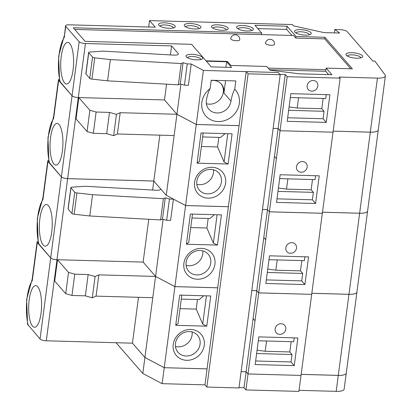 <?xml version="1.0" encoding="UTF-8"?>
<svg xmlns="http://www.w3.org/2000/svg" width="412" height="412" viewBox="0 0 412 412"><rect width="100%" height="100%" fill="white"/><g stroke="black" fill="none" stroke-linecap="round" stroke-linejoin="round"><path stroke-width="0.62" d="M217.732 287.797L174.915 286.613L155.587 276.411L143.129 262.099L56.964 259.709A5.068 1.53 -172.5 0 1 50.712 257.922L38.244 243.209L37.291 218.453L42.884 197.935M348.959 294.307L359.63 213.251A11.258 3.404 -172.5 0 0 367.597 211.052A11.258 3.404 -172.5 0 1 367.597 211.052L356.926 292.108A11.258 3.404 -172.5 0 1 348.959 294.307L311.822 293.272M322.333 213.267L311.683 294.343L258.705 292.875L256.784 290.671L251.789 290.532M169.456 199.022L173.416 199.13L170.614 220.41L166.654 220.302L169.456 199.022L165.289 197.832L163.399 198.682L92.576 194.696L76.951 192.965A2.251 0.68 7.5 0 1 74.747 192.213L70.946 187.851A2.251 0.68 7.5 0 1 70.859 187.615L68.057 208.894A2.251 0.68 7.5 0 0 68.15 209.126L71.945 213.488A2.251 0.68 7.5 0 0 74.15 214.245L89.775 215.976L92.576 194.696M228.403 206.742L185.585 205.557L173.416 199.13M322.354 213.287L269.381 211.82L267.46 209.62L262.459 209.481M359.63 213.251L322.498 212.221M70.859 187.615A2.251 0.68 7.5 0 1 71.92 187.187L85.227 186.26L156.138 190.246A5.629 1.7 -172.5 0 0 160.592 189.17A5.629 1.7 -172.5 0 0 160.423 188.655L153.8 181.043L67.635 178.653A5.068 1.53 -172.5 0 1 61.383 176.872L47.962 161.463A5.068 1.53 -172.5 0 1 47.756 160.932A5.068 1.53 -172.5 0 1 48.565 160.247M269.381 211.82L265.709 239.691L263.788 237.492L256.784 290.671M258.705 292.875L265.704 239.691L263.793 237.492L267.46 209.62M304.916 284.558L308.557 256.897L269.489 255.816L265.848 283.471L304.916 284.558L301.723 280.891L302.702 273.444L267.3 272.461M290.445 253.298A5.629 5.078 138.9 0 0 296.501 248.127A5.629 5.078 138.9 0 0 291.845 242.658A5.629 5.078 138.9 0 0 285.794 247.828A5.629 5.078 138.9 0 0 290.445 253.298M163.106 219.287L155.587 276.411M217.727 287.818L174.915 286.634L185.585 205.557M143.129 262.099L148.768 219.292M152.615 190.05L153.8 181.043M48.395 205.676A20.827 6.432 91.6 0 1 52.056 228.887A20.827 6.432 91.6 0 1 45.227 246.175A20.827 6.432 91.6 0 1 39.377 225.179A20.827 6.432 91.6 0 1 46.381 204.543A20.827 6.432 91.6 0 1 48.395 205.676M47.756 160.932L42.822 198.43L42.941 199.619L47.962 161.463M304.89 256.794L304.38 260.678L268.979 259.694M266.317 279.908L301.723 280.891M267.743 269.077L275.849 270.19L300.466 270.875L301.816 260.605M300.466 270.875L302.702 273.444M275.849 270.19L277.199 259.921M202.786 250.857A12.947 11.675 -41.1 0 1 188.845 265.761A12.947 11.675 -41.1 0 1 186.116 265.369M196.833 274.933A12.947 11.675 -41.1 0 1 188.681 271.204A12.947 11.675 -41.1 0 1 187.656 257.763A12.947 11.675 -41.1 0 1 200.057 250.465A12.947 11.675 -41.1 0 1 208.209 254.199A12.947 11.675 -41.1 0 1 209.234 267.64A12.947 11.675 -41.1 0 1 196.833 274.933M52.2 226.42A20.827 6.432 91.6 0 1 52.252 224.653M217.443 245.094L186.404 244.228L190.38 214.019L221.419 214.879L217.443 245.094L213.385 243.044L217.109 214.76M201.432 248.374A16.326 14.719 -41.1 0 1 211.83 271.884A16.326 14.719 -41.1 0 1 184.947 271.142A16.326 14.719 -41.1 0 1 201.432 248.374M190.715 227.568L206.906 228.016L213.385 243.044M206.906 228.016L208.163 218.463M192.492 214.075L188.768 242.359L186.404 244.228M89.775 215.976L160.598 219.957L163.399 198.682M160.598 219.957L162.488 219.112L165.289 197.832M162.488 219.112L166.654 220.302M191.971 218.015L209.904 218.514L214.415 214.683M68.521 272.404L65.719 293.679L54.698 281.02L57.5 259.745L68.521 272.404L74.773 274.186L88.153 274.557L95.1 276.54L98.854 274.856L155.582 276.431L174.915 286.634L164.239 367.689L144.911 357.487L155.582 276.431M311.663 294.343L258.705 292.896L256.789 290.697L251.789 290.558M356.921 292.118A11.258 3.404 -172.5 0 1 356.921 292.129A11.258 3.404 -172.5 0 1 348.954 294.328L311.822 293.298M57.5 259.745L56.964 259.73A5.068 1.53 -172.5 0 1 50.707 257.948L37.291 242.539A5.068 1.53 -172.5 0 1 37.085 242.009A5.068 1.53 -172.5 0 1 37.894 241.324M311.683 294.364L301.012 375.42L248.029 373.952L246.113 371.748L256.789 290.697M246.113 371.748L241.118 371.609M258.705 292.896L255.033 320.768L253.112 318.569L255.033 320.768L248.029 373.952M294.24 365.635L297.881 337.974L258.818 336.887L255.177 364.548L294.24 365.635L291.047 361.968L292.026 354.521L256.625 353.537M279.774 334.374A5.629 5.078 138.9 0 0 285.825 329.203A5.629 5.078 138.9 0 0 281.175 323.734A5.629 5.078 138.9 0 0 275.123 328.905A5.629 5.078 138.9 0 0 279.774 334.374M356.921 292.129L346.25 373.179A11.258 3.404 -172.5 0 1 338.283 375.384L301.151 374.348M144.911 357.487L132.453 343.175L46.293 340.786A5.068 1.53 -172.5 0 1 40.036 338.999L27.568 324.285L26.615 299.529L32.213 279.012M132.453 343.175L138.489 297.309M37.719 286.752A20.827 6.432 91.6 0 1 41.38 309.963A20.827 6.432 91.6 0 1 34.551 327.252A20.827 6.432 91.6 0 1 28.701 306.255A20.827 6.432 91.6 0 1 35.705 285.619A20.827 6.432 91.6 0 1 37.719 286.752M37.085 242.009L32.146 279.506L32.265 280.696L37.291 242.539M207.056 368.874L164.239 367.689M294.219 337.871L293.71 341.754L258.303 340.77M255.646 360.984L291.047 361.968M257.073 350.154L265.173 351.266L289.791 351.951L291.145 341.682M289.791 351.951L292.026 354.521M265.173 351.266L266.528 340.997M192.11 331.933A12.947 11.675 -41.1 0 1 178.175 346.837A12.947 11.675 -41.1 0 1 175.445 346.446M186.162 356.009A12.947 11.675 -41.1 0 1 178.01 352.275A12.947 11.675 -41.1 0 1 176.985 338.839A12.947 11.675 -41.1 0 1 189.381 331.542A12.947 11.675 -41.1 0 1 197.533 335.275A12.947 11.675 -41.1 0 1 198.558 348.717A12.947 11.675 -41.1 0 1 186.162 356.009M41.53 307.496A20.827 6.432 91.6 0 1 41.576 305.73M206.767 326.17L175.728 325.305L179.704 295.095L210.748 295.955L206.767 326.17L202.714 324.12L206.438 295.837M190.761 329.451A16.326 14.719 -41.1 0 1 201.154 352.96A16.326 14.719 -41.1 0 1 174.271 352.219A16.326 14.719 -41.1 0 1 190.761 329.451M180.044 308.645L196.23 309.093L202.714 324.12M196.23 309.093L197.487 299.539M181.816 295.152L178.092 323.435L175.728 325.305M181.301 299.091L199.228 299.591L203.744 295.759M65.719 293.679L71.971 295.466L85.351 295.837L88.153 274.557M85.351 295.837L92.298 297.819L95.1 276.54M92.298 297.819L96.053 296.13L98.854 274.856M96.053 296.13L152.78 297.706M71.971 295.466L74.773 274.186M228.408 206.721L185.591 205.537L166.257 195.334L153.8 181.023L67.64 178.633A5.068 1.53 -172.5 0 1 61.383 176.846L48.915 162.137L47.962 137.376L53.56 116.859M334.405 32.888L334.853 29.499L340.204 29.649A5.629 1.7 -172.5 0 1 347.151 31.631L372.711 60.981L374.853 61.043L385.066 74.922A11.258 3.404 -172.5 0 1 385.385 75.921L378.273 129.955A11.258 3.404 -172.5 0 1 378.267 129.976L367.597 211.032A11.258 3.404 -172.5 0 1 359.63 213.231L322.498 212.201M333.009 132.19L322.359 213.267L269.376 211.799L267.46 209.595L262.465 209.456M89.868 110.251L87.066 131.526L76.045 118.872L78.847 97.593L89.868 110.251L96.12 112.033L109.499 112.404L116.452 114.387L120.206 112.703L176.928 114.279L196.261 124.481L239.078 125.67M269.376 211.799L280.052 130.743L333.03 132.19L280.052 130.743L278.136 128.544L273.135 128.405M378.267 129.976A11.258 3.404 -172.5 0 1 370.3 132.175L333.169 131.145M78.847 97.593L78.311 97.577A5.068 1.53 -172.5 0 1 72.054 95.795L58.638 80.386A5.068 1.53 -172.5 0 1 58.432 79.856A5.068 1.53 -172.5 0 1 59.24 79.171M59.071 124.599A20.827 6.432 91.6 0 1 62.727 147.81A20.827 6.432 91.6 0 1 55.898 165.099A20.827 6.432 91.6 0 1 50.048 144.102A20.827 6.432 91.6 0 1 57.057 123.466A20.827 6.432 91.6 0 1 59.071 124.599M315.592 203.482L319.233 175.821L280.165 174.74L276.524 202.395L315.592 203.482L312.394 199.815L313.377 192.368L277.971 191.384M301.121 172.221A5.629 5.078 138.9 0 0 307.172 167.051A5.629 5.078 138.9 0 0 302.521 161.581A5.629 5.078 138.9 0 0 296.47 166.752A5.629 5.078 138.9 0 0 301.121 172.221M278.136 128.544L274.464 156.416L276.385 158.615L274.464 156.416L267.46 209.595M166.257 195.334L176.928 114.279M185.591 205.537L196.261 124.481M153.8 181.023L159.835 135.157M58.432 79.856L53.493 117.353L53.611 118.543L58.638 80.386M315.566 175.718L315.056 179.601L279.655 178.617M276.993 198.831L312.394 199.815M278.419 188.001L286.52 189.113L311.137 189.798L312.492 179.529M311.137 189.798L313.377 192.368M286.52 189.113L287.875 178.844M213.457 169.78A12.947 11.675 -41.1 0 1 199.521 184.684A12.947 11.675 -41.1 0 1 196.792 184.293M207.509 193.856A12.947 11.675 -41.1 0 1 199.357 190.128A12.947 11.675 -41.1 0 1 198.332 176.686A12.947 11.675 -41.1 0 1 210.728 169.389A12.947 11.675 -41.1 0 1 218.88 173.122A12.947 11.675 -41.1 0 1 219.905 186.564A12.947 11.675 -41.1 0 1 207.509 193.856M62.876 145.343A20.827 6.432 91.6 0 1 62.923 143.577M228.114 164.017L197.075 163.152L201.056 132.942L232.095 133.802L228.114 164.017L224.061 161.968L227.785 133.684M212.108 167.298A16.326 14.719 -41.1 0 1 222.501 190.808A16.326 14.719 -41.1 0 1 195.623 190.066A16.326 14.719 -41.1 0 1 212.108 167.298M201.391 146.492L217.577 146.94L224.061 161.968M217.577 146.94L218.834 137.387M203.168 132.999L199.444 161.283L197.075 163.152M202.647 136.939L220.575 137.438L225.091 133.606M87.066 131.526L93.323 133.313L106.698 133.684L109.499 112.404M106.698 133.684L113.65 135.666L116.452 114.387M113.65 135.666L117.405 133.982L120.206 112.703M117.405 133.982L174.132 135.553M93.323 133.313L96.12 112.033M239.078 125.645L196.261 124.46L176.933 114.258L164.476 99.946L78.311 97.556A5.068 1.53 -172.5 0 1 72.059 95.775L59.591 81.061L58.638 56.3L64.236 35.782M378.273 129.955A11.258 3.404 -172.5 0 1 370.306 132.154L333.174 131.124M333.03 132.19L340.147 78.156L287.164 76.689L280.052 130.722L278.136 128.518L273.141 128.379M221.069 83.801A12.947 11.675 -41.1 0 1 221.656 97.098A12.947 11.675 -41.1 0 1 209.384 104.164A12.947 11.675 -41.1 0 1 206.376 103.695M170.408 54.92L171.593 45.912L178.221 53.524A5.629 1.7 -172.5 0 1 178.386 54.039A5.629 1.7 -172.5 0 1 173.926 55.115L103.021 51.129L89.708 52.056A2.251 0.68 7.5 0 0 88.647 52.484L85.845 73.763A2.251 0.68 7.5 0 0 85.938 73.995L89.739 78.357A2.251 0.68 7.5 0 0 91.943 79.114L107.568 80.845L178.386 84.826L180.276 83.981L184.447 85.171L188.402 85.279L191.204 63.999L203.379 70.426L196.261 124.46M180.276 83.981L183.077 62.701L187.249 63.891L191.204 63.999M184.447 85.171L187.249 63.891M178.386 84.826L181.187 63.551L183.077 62.701M107.568 80.845L110.37 59.565L181.187 63.551M88.647 52.484A2.251 0.68 7.5 0 0 88.74 52.721L92.54 57.083A2.251 0.68 7.5 0 0 94.745 57.834L110.37 59.565M347.429 56.099A6.757 2.045 -172.5 0 1 352.198 54.853A6.757 2.045 -172.5 0 1 360.814 57.86M160.021 26.198A6.757 2.045 -172.5 0 1 164.79 24.952A6.757 2.045 -172.5 0 1 173.406 27.959M187.501 57.747A6.757 2.045 -172.5 0 1 192.265 56.501A6.757 2.045 -172.5 0 1 200.881 59.508M185.709 26.909A6.757 2.045 -172.5 0 1 190.478 25.662A6.757 2.045 -172.5 0 1 199.094 28.67M212.947 28.201A6.757 2.045 -172.5 0 1 217.711 26.955A6.757 2.045 -172.5 0 1 226.332 29.963M238.1 28.902A6.757 2.045 -172.5 0 1 242.864 27.656A6.757 2.045 -172.5 0 1 251.485 30.663M295.991 33.011A6.757 2.045 -172.5 0 1 300.76 31.77A6.757 2.045 -172.5 0 1 309.376 34.773M236.509 40.747A4.532 1.37 7.5 0 0 239.717 39.856A4.532 4.532 0 0 0 235.813 34.804A4.532 4.532 0 0 0 230.73 38.676A4.532 1.37 7.5 0 0 230.911 39.15A4.532 1.37 7.5 0 0 236.509 40.747M271.281 45.289A4.532 1.37 7.5 0 0 274.49 44.403A4.532 4.532 0 0 0 268.696 39.495A4.532 4.532 0 0 0 265.498 43.219A4.532 1.37 7.5 0 0 271.281 45.289M206.309 61.197L211.258 66.883L231.595 67.45L226.646 61.764L206.309 61.197M225.915 67.29L226.646 61.764M291.928 35.463L286.649 29.396L257.819 28.598M350.751 68.789L324.702 38.877L295.806 38.074L293.571 35.504L261.46 34.613L261.672 33.022L73.295 27.795L85.114 41.365L191.611 44.321L205.99 60.832L227.393 61.424L230.911 65.462L266.765 66.456L269.984 70.153L299.272 73.805L331.918 74.706L326.165 68.104L352.389 68.83L324.913 37.281L296.017 36.477L287.071 26.208L254.961 25.317L261.672 33.022M286.649 29.396L287.071 26.208M328.637 74.618L325.748 71.297L269.623 69.736M268.197 68.098L325.959 69.7L326.165 68.104M325.748 71.297L325.959 69.7M295.806 38.074L296.017 36.477M324.702 38.877L324.913 37.281M261.46 34.613L74.721 29.432M211.176 80.541A12.947 11.675 -41.1 0 1 221.398 84.161A12.947 11.675 -41.1 0 1 223.943 93.004L230.972 101.074A12.947 11.675 -41.1 0 1 217.052 112.97A12.947 11.675 -41.1 0 1 208.899 109.237A12.947 11.675 -41.1 0 1 206.355 100.394C207.257 95.316 208.508 91.371 210.12 88.559L211.212 80.252L235.829 80.937L234.737 89.244A19.699 17.768 -41.1 0 1 232.43 116.174A19.699 17.768 -41.1 0 1 205.346 115.422A19.699 17.768 -41.1 0 1 210.12 88.559M230.972 101.074C231.868 96.006 233.125 92.061 234.737 89.244M225.57 80.649L223.943 93.004M148.696 27.022L149.541 20.6L292.427 24.566L293.56 25.863L323.971 32.599L339.679 33.037L334.853 29.499M164.476 99.946L166.556 84.161M171.593 45.912L85.428 43.523A5.068 1.53 -172.5 0 1 79.171 41.741L65.755 26.332A5.068 1.53 -172.5 0 1 65.549 25.802A5.068 1.53 -172.5 0 1 69.134 24.813L155.293 27.202L149.541 20.6M176.939 114.258L180.899 84.156M287.164 76.689L285.248 74.49L279.882 74.351L278.285 72.502L203.379 70.426M278.136 128.518L285.248 74.49M326.263 122.405L329.904 94.745L290.836 93.663L287.195 121.319L326.263 122.405L323.07 118.738L324.048 111.291L288.647 110.308M311.796 91.145A5.629 5.078 138.9 0 0 317.848 85.974A5.629 5.078 138.9 0 0 313.197 80.505A5.629 5.078 138.9 0 0 307.141 85.675A5.629 5.078 138.9 0 0 311.796 91.145M385.385 75.921A11.258 3.404 -172.5 0 1 377.418 78.12L339.189 77.059L340.147 78.156M69.741 43.523A20.827 6.432 91.6 0 1 73.403 66.734A20.827 6.432 91.6 0 1 66.574 84.022A20.827 6.432 91.6 0 1 60.724 63.026A20.827 6.432 91.6 0 1 67.728 42.39A20.827 6.432 91.6 0 1 69.741 43.523M346.25 373.195A11.258 3.404 -172.5 0 1 346.245 373.205A11.258 3.404 -172.5 0 1 338.283 375.404L301.146 374.374M346.245 373.205L344.144 389.16A11.258 3.404 -172.5 0 1 336.182 391.359L299.045 390.329M300.987 375.42L248.024 373.972L246.108 371.768L241.113 371.634M248.024 373.972L245.928 389.932L298.906 391.4L301.007 375.44M245.928 389.932L244.007 387.728L246.108 371.768M244.007 387.728L239.022 387.589M207.056 368.894L164.239 367.71L144.911 357.508L132.432 343.175M206.865 387.053L248.106 73.825L280.201 74.716L238.975 387.944L206.865 387.053L204.955 384.859L162.137 383.665L164.239 367.71M162.137 383.665L142.81 373.463L144.911 357.508M142.81 373.463L116.035 342.722M280.201 74.716L278.291 72.517L246.191 71.626L248.106 73.825M326.242 94.642L325.727 98.525L290.326 97.541M287.669 117.755L323.07 118.738M289.09 106.924L297.196 108.037L321.813 108.722L323.163 98.453M321.813 108.722L324.048 111.291M297.196 108.037L298.546 97.768M73.547 64.267A20.827 6.432 91.6 0 1 73.599 62.506M164.517 22.804A8.441 2.554 -172.5 0 1 173.05 24.54A8.441 2.554 -172.5 0 1 174.75 27.403A8.441 2.554 -172.5 0 1 166.582 28.088A8.441 2.554 -172.5 0 1 158.872 25.317A8.441 2.554 -172.5 0 1 164.517 22.804M190.205 23.52A8.441 2.554 -172.5 0 1 198.738 25.25A8.441 2.554 -172.5 0 1 200.433 28.119A8.441 2.554 -172.5 0 1 192.27 28.799A8.441 2.554 -172.5 0 1 184.561 26.028A8.441 2.554 -172.5 0 1 190.205 23.52M217.443 24.813A8.441 2.554 -172.5 0 1 225.972 26.543A8.441 2.554 -172.5 0 1 227.671 29.412A8.441 2.554 -172.5 0 1 219.508 30.091A8.441 2.554 -172.5 0 1 211.794 27.321A8.441 2.554 -172.5 0 1 217.443 24.813M242.596 25.508A8.441 2.554 -172.5 0 1 251.124 27.244A8.441 2.554 -172.5 0 1 252.824 30.107A8.441 2.554 -172.5 0 1 244.661 30.792A8.441 2.554 -172.5 0 1 236.946 28.021A8.441 2.554 -172.5 0 1 242.596 25.508M300.487 29.623A8.441 2.554 -172.5 0 1 309.021 31.353A8.441 2.554 -172.5 0 1 310.715 34.222A8.441 2.554 -172.5 0 1 302.552 34.907A8.441 2.554 -172.5 0 1 294.843 32.131A8.441 2.554 -172.5 0 1 300.487 29.623M351.925 52.71A8.441 2.554 -172.5 0 1 360.459 54.441A8.441 2.554 -172.5 0 1 362.158 57.309A8.441 2.554 -172.5 0 1 353.99 57.989A8.441 2.554 -172.5 0 1 346.281 55.218A8.441 2.554 -172.5 0 1 351.925 52.71M191.997 54.358A8.441 2.554 -172.5 0 1 200.526 56.089A8.441 2.554 -172.5 0 1 202.225 58.957A8.441 2.554 -172.5 0 1 194.057 59.637A8.441 2.554 -172.5 0 1 186.348 56.866A8.441 2.554 -172.5 0 1 191.997 54.358M65.549 25.802L64.287 37.466L65.755 26.332M204.955 384.859L246.191 71.626M56.964 259.709L67.635 178.653M50.712 257.922L61.383 176.872M38.924 244.388A28.145 8.688 91.6 0 1 42.941 199.619M68.15 209.126L70.946 187.851M71.945 213.488L74.747 192.213M74.15 214.245L76.951 192.965M338.283 375.384L348.954 294.328M46.293 340.786L56.964 259.73M40.036 338.999L50.707 257.948M28.248 325.465A28.145 8.688 91.6 0 1 32.265 280.696M61.383 176.846L72.054 95.795M49.6 163.312A28.145 8.688 91.6 0 1 53.611 118.543M359.63 213.231L370.3 132.175M67.64 178.633L85.428 43.523M91.943 79.114L94.745 57.834M89.739 78.357L92.54 57.083M85.938 73.995L88.74 52.721M370.306 132.154L377.418 78.12M72.059 95.775L79.171 41.741M60.27 82.235A28.145 8.688 91.6 0 1 64.287 37.466M336.182 391.359L338.283 375.404"/></g></svg>

